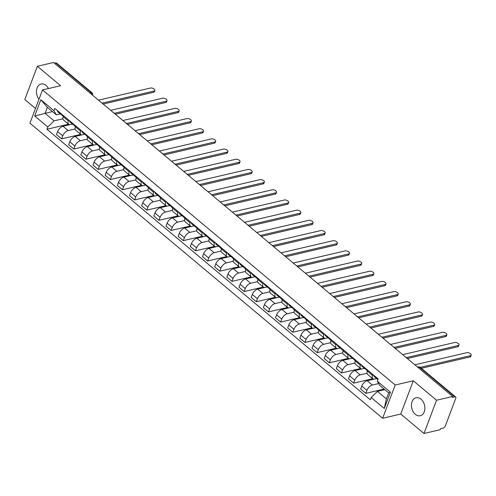 <?xml version="1.0" encoding="UTF-8"?>
<svg xmlns="http://www.w3.org/2000/svg" width="496" height="496" viewBox="0 0 496 496"><rect width="100%" height="100%" fill="white"/><g stroke="black" fill="none" stroke-linecap="round" stroke-linejoin="round"><path stroke-width="0.74" d="M421.023 399.181A9.232 6.56 -103.1 0 0 416.07 397.755A9.232 6.56 -103.1 0 0 411.457 404.81A9.232 6.56 -103.1 0 0 415.307 414.309A9.232 6.56 -103.1 0 0 420.267 415.741A9.232 6.56 -103.1 0 0 424.874 408.685A9.232 6.56 -103.1 0 0 421.023 399.181M48.459 88.555A9.232 6.56 -103.1 0 0 46.029 85.461A9.232 6.56 -103.1 0 0 41.075 84.029A9.232 6.56 -103.1 0 0 36.555 90.074A9.232 6.56 -103.1 0 0 38.998 99.219M423.975 433.485L436.542 400.229L452.693 396.465L53.525 62.515L37.367 66.278L60.611 85.721L42.501 89.943L29.94 123.2L382.627 418.264L400.731 414.042L423.975 433.485L440.132 429.722L440.498 428.749L443.015 428.166A2.368 1.215 129.9 0 0 445.371 425.847L455.737 398.406A2.368 1.215 129.9 0 0 455.632 396.967A2.368 1.215 129.9 0 0 454.844 396.85L419.517 367.288A2.368 1.68 -103.1 0 0 418.246 366.922L417.57 367.077M37.367 66.278L24.8 99.535L35.501 108.488M436.542 400.229L413.298 380.785L395.194 385.008L42.501 89.943M452.693 396.465L452.327 397.432L454.844 396.85M54.349 63.203L55.676 62.893A2.368 1.215 -50.1 0 1 56.457 63.017L91.791 92.578A2.368 1.215 129.9 0 0 91.004 92.454L55.676 62.893M70.035 124.626L63.017 126.263A5.444 2.79 129.9 0 0 57.598 131.595L56.482 134.552L61.628 138.855L62.744 135.898A5.444 2.79 -50.1 0 1 68.169 130.566L75.063 128.96M68.386 120.968L63.24 116.659A5.444 2.79 129.9 0 0 63.482 119.97L68.628 124.273A5.444 2.79 -50.1 0 1 68.386 120.968L68.733 120.057M63.24 116.659L63.587 115.748M80.736 134.404L61.628 138.855M72.447 124.087L70.438 124.558A5.444 2.79 -50.1 0 1 68.628 124.273M82.2 134.807L75.187 136.443A5.444 2.79 129.9 0 0 69.769 141.769L68.646 144.727L73.799 149.036L74.915 146.078A5.444 2.79 -50.1 0 1 80.333 140.746L87.234 139.14M75.752 125.928L75.411 126.84A5.444 2.79 129.9 0 0 75.646 130.144L80.798 134.453A5.444 2.79 -50.1 0 1 80.557 131.149L80.898 130.237M92.901 144.578L73.799 149.036M84.618 134.267L82.603 134.738A5.444 2.79 -50.1 0 1 80.798 134.453M94.37 144.987L87.352 146.618A5.444 2.79 129.9 0 0 81.933 151.95L80.817 154.907L85.963 159.216L87.079 156.259A5.444 2.79 -50.1 0 1 92.498 150.927L99.398 149.315M87.922 136.109L87.575 137.02A5.444 2.79 129.9 0 0 87.817 140.325L92.963 144.634A5.444 2.79 -50.1 0 1 92.721 141.323L93.068 140.411M105.065 154.758L85.963 159.216M96.782 144.448L94.773 144.913A5.444 2.79 -50.1 0 1 92.963 144.634M106.535 155.161L99.522 156.798A5.444 2.79 129.9 0 0 94.097 162.13L92.981 165.087L98.127 169.39L99.25 166.439A5.444 2.79 -50.1 0 1 104.668 161.107L111.569 159.495M100.087 146.289L99.739 147.2A5.444 2.79 129.9 0 0 99.981 150.505L105.127 154.808A5.444 2.79 -50.1 0 1 104.892 151.503L105.233 150.592M117.236 164.939L98.127 169.39M108.946 154.628L106.938 155.093A5.444 2.79 -50.1 0 1 105.127 154.808M118.699 165.342L111.687 166.978A5.444 2.79 129.9 0 0 106.268 172.31L105.152 175.268L110.298 179.571L111.414 176.613A5.444 2.79 -50.1 0 1 116.833 171.281L123.733 169.675M112.251 156.463L111.91 157.375A5.444 2.79 129.9 0 0 112.152 160.685L117.298 164.988A5.444 2.79 -50.1 0 1 117.056 161.684L117.403 160.772M129.4 175.119L110.298 179.571M121.117 164.802L119.108 165.273A5.444 2.79 -50.1 0 1 117.298 164.988M130.87 175.522L123.851 177.159A5.444 2.79 129.9 0 0 118.432 182.485L117.316 185.442L122.462 189.751L123.585 186.794A5.444 2.79 -50.1 0 1 129.003 181.462L135.904 179.856M124.422 166.644L124.074 167.555A5.444 2.79 129.9 0 0 124.316 170.86L129.462 175.169A5.444 2.79 -50.1 0 1 129.227 171.864L129.568 170.953M141.571 185.299L122.462 189.751M133.281 174.983L131.273 175.454A5.444 2.79 -50.1 0 1 129.462 175.169M143.034 185.702L136.022 187.333A5.444 2.79 129.9 0 0 130.603 192.665L129.481 195.622L134.633 199.931L135.749 196.974A5.444 2.79 -50.1 0 1 141.168 191.642L148.068 190.036M136.586 176.824L136.245 177.735A5.444 2.79 129.9 0 0 136.481 181.04L141.633 185.349A5.444 2.79 -50.1 0 1 141.391 182.044L141.738 181.133M153.735 195.474L134.633 199.931M145.452 185.163L143.437 185.634A5.444 2.79 -50.1 0 1 141.633 185.349M155.205 195.877L148.186 197.513A5.444 2.79 129.9 0 0 142.767 202.845L141.651 205.803L146.797 210.112L147.913 207.154A5.444 2.79 -50.1 0 1 153.338 201.822L160.233 200.21M148.757 187.004L148.409 187.916A5.444 2.79 129.9 0 0 148.651 191.22L153.797 195.529A5.444 2.79 -50.1 0 1 153.555 192.219L153.903 191.307M165.906 205.654L146.797 210.112M157.616 195.343L155.608 195.808A5.444 2.79 -50.1 0 1 153.797 195.529M167.369 206.057L160.357 207.694A5.444 2.79 129.9 0 0 154.938 213.026L153.816 215.983L158.968 220.286L160.084 217.329A5.444 2.79 -50.1 0 1 165.503 212.003L172.403 210.391M160.921 197.185L160.58 198.096A5.444 2.79 129.9 0 0 160.816 201.401L165.968 205.704A5.444 2.79 -50.1 0 1 165.726 202.399L166.067 201.488M178.07 215.834L158.968 220.286M169.787 205.518L167.772 205.989A5.444 2.79 -50.1 0 1 165.968 205.704M179.54 216.237L172.521 217.874A5.444 2.79 129.9 0 0 167.102 223.206L165.986 226.164L171.132 230.466L172.248 227.509A5.444 2.79 -50.1 0 1 177.667 222.177L184.568 220.571M173.092 207.359L172.744 208.27A5.444 2.79 129.9 0 0 172.986 211.581L178.132 215.884A5.444 2.79 -50.1 0 1 177.89 212.579L178.238 211.668M190.235 226.015L171.132 230.466M181.951 215.698L179.943 216.169A5.444 2.79 -50.1 0 1 178.132 215.884M191.704 226.418L184.692 228.055A5.444 2.79 129.9 0 0 179.267 233.38L178.151 236.338L183.297 240.647L184.419 237.689A5.444 2.79 -50.1 0 1 189.838 232.357L196.738 230.752M185.256 217.539L184.909 218.451A5.444 2.79 129.9 0 0 185.151 221.755L190.297 226.064A5.444 2.79 -50.1 0 1 190.061 222.76L190.402 221.848M202.405 236.189L183.297 240.647M194.116 225.878L192.107 226.35A5.444 2.79 -50.1 0 1 190.297 226.064M203.868 236.598L196.856 238.229A5.444 2.79 129.9 0 0 191.437 243.561L190.321 246.518L195.467 250.827L196.583 247.87A5.444 2.79 -50.1 0 1 202.002 242.538L208.903 240.932M197.42 227.72L197.079 228.631A5.444 2.79 129.9 0 0 197.321 231.936L202.467 236.245A5.444 2.79 -50.1 0 1 202.225 232.94L202.573 232.029M214.57 246.369L195.467 250.827M206.286 236.059L204.278 236.524A5.444 2.79 -50.1 0 1 202.467 236.245M216.039 246.772L209.021 248.409A5.444 2.79 129.9 0 0 203.602 253.741L202.486 256.699L207.632 261.008L208.754 258.05A5.444 2.79 -50.1 0 1 214.173 252.718L221.073 251.106M209.591 237.9L209.244 238.812A5.444 2.79 129.9 0 0 209.486 242.116L214.632 246.425A5.444 2.79 -50.1 0 1 214.396 243.114L214.737 242.203M226.74 256.55L207.632 261.008M218.451 246.239L216.442 246.704A5.444 2.79 -50.1 0 1 214.632 246.425M228.203 256.953L221.191 258.59A5.444 2.79 129.9 0 0 215.772 263.922L214.65 266.879L219.802 271.182L220.918 268.224A5.444 2.79 -50.1 0 1 226.337 262.899L233.238 261.287M221.755 248.081L221.414 248.992A5.444 2.79 129.9 0 0 221.65 252.297L226.802 256.599A5.444 2.79 -50.1 0 1 226.56 253.295L226.901 252.383M238.905 266.73L219.802 271.182M230.621 256.413L228.606 256.885A5.444 2.79 -50.1 0 1 226.802 256.599M240.374 267.133L233.356 268.77A5.444 2.79 129.9 0 0 227.937 274.102L226.821 277.059L231.967 281.362L233.083 278.405A5.444 2.79 -50.1 0 1 238.508 273.073L245.402 271.467M233.926 258.255L233.579 259.166A5.444 2.79 129.9 0 0 233.821 262.477L238.967 266.78A5.444 2.79 -50.1 0 1 238.725 263.475L239.072 262.564M251.075 276.911L231.967 281.362M242.786 266.594L240.777 267.065A5.444 2.79 -50.1 0 1 238.967 266.78M252.538 277.314L245.526 278.95A5.444 2.79 129.9 0 0 240.107 284.276L238.985 287.234L244.137 291.543L245.253 288.585A5.444 2.79 -50.1 0 1 250.672 283.253L257.573 281.647M246.09 268.435L245.749 269.347A5.444 2.79 129.9 0 0 245.985 272.651L251.137 276.96A5.444 2.79 -50.1 0 1 250.895 273.656L251.236 272.744M263.24 287.085L244.137 291.543M254.956 276.774L252.941 277.245A5.444 2.79 -50.1 0 1 251.137 276.96M264.709 287.494L257.691 289.125A5.444 2.79 129.9 0 0 252.272 294.457L251.156 297.414L256.302 301.723L257.418 298.766A5.444 2.79 -50.1 0 1 262.837 293.434L269.737 291.822M258.261 278.616L257.914 279.527A5.444 2.79 129.9 0 0 258.156 282.832L263.302 287.141A5.444 2.79 -50.1 0 1 263.06 283.83L263.407 282.918M275.404 297.265L256.302 301.723M267.121 286.955L265.112 287.42A5.444 2.79 -50.1 0 1 263.302 287.141M276.873 297.668L269.861 299.305A5.444 2.79 129.9 0 0 264.436 304.637L263.32 307.594L268.466 311.903L269.588 308.946A5.444 2.79 -50.1 0 1 275.007 303.614L281.908 302.002M270.425 288.796L270.078 289.707A5.444 2.79 129.9 0 0 270.32 293.012L275.466 297.321A5.444 2.79 -50.1 0 1 275.23 294.01L275.571 293.099M287.575 307.446L268.466 311.903M279.285 297.135L277.276 297.6A5.444 2.79 -50.1 0 1 275.466 297.321M289.038 307.849L282.026 309.485A5.444 2.79 129.9 0 0 276.607 314.817L275.491 317.775L280.637 322.078L281.753 319.12A5.444 2.79 -50.1 0 1 287.172 313.794L294.072 312.182M282.59 298.97L282.249 299.882A5.444 2.79 129.9 0 0 282.491 303.192L287.637 307.495A5.444 2.79 -50.1 0 1 287.395 304.191L287.742 303.279M299.739 317.626L280.637 322.078M291.456 307.309L289.447 307.78A5.444 2.79 -50.1 0 1 287.637 307.495M301.208 318.029L294.19 319.666A5.444 2.79 129.9 0 0 288.771 324.998L287.655 327.949L292.801 332.258L293.917 329.301A5.444 2.79 -50.1 0 1 299.342 323.969L306.243 322.363M294.76 309.151L294.413 310.062A5.444 2.79 129.9 0 0 294.655 313.367L299.801 317.676A5.444 2.79 -50.1 0 1 299.565 314.371L299.906 313.46M311.91 327.806L292.801 332.258M303.62 317.49L301.611 317.961A5.444 2.79 -50.1 0 1 299.801 317.676M313.373 328.209L306.361 329.84A5.444 2.79 129.9 0 0 300.942 335.172L299.82 338.129L304.972 342.438L306.088 339.481A5.444 2.79 -50.1 0 1 311.507 334.149L318.407 332.543M306.925 319.331L306.584 320.242A5.444 2.79 129.9 0 0 306.819 323.547L311.972 327.856A5.444 2.79 -50.1 0 1 311.73 324.551L312.071 323.64M324.074 337.981L304.972 342.438M315.791 327.67L313.776 328.141A5.444 2.79 -50.1 0 1 311.972 327.856M325.543 338.384L318.525 340.02A5.444 2.79 129.9 0 0 313.106 345.352L311.99 348.31L317.136 352.619L318.252 349.661A5.444 2.79 -50.1 0 1 323.677 344.329L330.572 342.717M319.095 329.511L318.748 330.423A5.444 2.79 129.9 0 0 318.99 333.727L324.136 338.036A5.444 2.79 -50.1 0 1 323.894 334.726L324.241 333.814M336.245 348.161L317.136 352.619M327.955 337.85L325.946 338.315A5.444 2.79 -50.1 0 1 324.136 338.036M337.708 348.564L330.696 350.201A5.444 2.79 129.9 0 0 325.277 355.533L324.155 358.49L329.307 362.793L330.423 359.836A5.444 2.79 -50.1 0 1 335.842 354.51L342.742 352.898M331.26 339.692L330.919 340.603A5.444 2.79 129.9 0 0 331.154 343.908L336.307 348.211A5.444 2.79 -50.1 0 1 336.065 344.906L336.406 343.995M348.409 358.341L329.307 362.793M340.126 348.025L338.111 348.496A5.444 2.79 -50.1 0 1 336.307 348.211M349.878 358.744L342.86 360.381A5.444 2.79 129.9 0 0 337.441 365.713L336.325 368.671L341.471 372.973L342.587 370.016A5.444 2.79 -50.1 0 1 348.006 364.684L354.907 363.078M343.43 349.866L343.083 350.777A5.444 2.79 129.9 0 0 343.325 354.088L348.471 358.391A5.444 2.79 -50.1 0 1 348.229 355.086L348.576 354.175M360.573 368.522L341.471 372.973M352.29 358.205L350.281 358.676A5.444 2.79 -50.1 0 1 348.471 358.391M362.043 368.925L355.031 370.562A5.444 2.79 129.9 0 0 349.606 375.887L348.49 378.845L353.636 383.154L354.758 380.196A5.444 2.79 -50.1 0 1 360.177 374.864L367.077 373.259M355.595 360.046L355.248 360.958A5.444 2.79 129.9 0 0 355.489 364.262L360.635 368.571A5.444 2.79 -50.1 0 1 360.4 365.267L360.741 364.355M372.744 378.696L353.636 383.154M364.455 368.385L362.446 368.857A5.444 2.79 -50.1 0 1 360.635 368.571M374.207 379.105L367.195 380.736A5.444 2.79 129.9 0 0 361.776 386.068L360.66 389.025L365.806 393.334L366.922 390.377A5.444 2.79 -50.1 0 1 372.341 385.045L378.665 383.569M367.759 370.227L367.418 371.138A5.444 2.79 129.9 0 0 367.66 374.443L372.806 378.752A5.444 2.79 -50.1 0 1 372.564 375.447L372.911 374.536M384.115 389.062L365.806 393.334M376.625 378.566L374.616 379.031A5.444 2.79 -50.1 0 1 372.806 378.752M52.477 111.612L45.08 113.342L54.052 120.844L62.899 118.78M60.283 113.906L56.321 114.83L47.356 107.328L45.08 113.342L34.701 116.021L40.858 99.733L53.959 110.695L56.321 114.83M384.809 389.645L377.413 391.369L386.384 398.877L388.653 392.863L379.682 385.361L377.326 381.226L378.188 378.944L54.82 108.419L53.959 110.695M377.326 381.226L390.426 392.187L384.27 408.475L371.169 397.513L377.413 391.369M54.052 120.844L47.808 126.982L46.946 129.264L370.307 399.795L371.169 397.513M47.808 126.982L34.701 116.021M382.627 418.264L395.194 385.008M400.731 414.042L413.298 380.785M68.566 124.223L46.946 129.264M40.858 99.733L47.356 107.328M386.384 398.877L384.27 408.475M388.653 392.863L390.426 392.187M63.321 116.448L61.988 115.339A2.957 1.513 -50.1 0 1 61.69 114.161M102.306 103.106L154.101 91.028A2.722 1.314 20.7 0 0 154.857 90.489L154.38 91.754A2.722 1.314 -159.3 0 1 153.63 92.293L103.18 104.055M61.659 114.545L61.02 114.402A2.957 1.513 -50.1 0 1 60.661 114.229A2.957 1.513 -50.1 0 1 60.363 113.051M60.661 114.229L57.852 111.879A2.957 1.513 -50.1 0 1 57.555 110.707M154.857 90.489A2.722 1.314 20.7 0 0 153.537 88.654A2.722 1.314 20.7 0 0 150.517 88.028L98.518 100.155M75.485 126.629L74.158 125.519A2.957 1.513 -50.1 0 1 73.854 124.341M114.471 113.286L166.272 101.209A2.722 1.314 20.7 0 0 167.022 100.669L166.551 101.934A2.722 1.314 -159.3 0 1 165.794 102.467L115.345 114.235M73.83 124.725L73.185 124.577A2.957 1.513 -50.1 0 1 72.831 124.409A2.957 1.513 -50.1 0 1 72.528 123.231M72.831 124.409L70.023 122.059A2.957 1.513 -50.1 0 1 69.719 120.881M167.022 100.669A2.722 1.314 20.7 0 0 165.701 98.834A2.722 1.314 20.7 0 0 162.682 98.208L110.682 110.335M87.656 136.809L86.323 135.693A2.957 1.513 -50.1 0 1 86.025 134.521M126.635 123.467L178.436 111.389A2.722 1.314 20.7 0 0 179.192 110.85L178.715 112.108A2.722 1.314 -159.3 0 1 177.959 112.648L127.509 124.409M85.994 134.906L85.355 134.757A2.957 1.513 -50.1 0 1 84.996 134.583A2.957 1.513 -50.1 0 1 84.698 133.412M84.996 134.583L82.187 132.24A2.957 1.513 -50.1 0 1 81.89 131.062M179.192 110.85A2.722 1.314 20.7 0 0 177.872 109.015A2.722 1.314 20.7 0 0 174.852 108.388L122.847 120.509M99.82 146.99L98.487 145.874A2.957 1.513 -50.1 0 1 98.189 144.702M138.806 133.647L190.607 121.57A2.722 1.314 20.7 0 0 191.357 121.03L190.879 122.289A2.722 1.314 -159.3 0 1 190.129 122.828L139.68 134.59M98.165 145.08L97.52 144.937A2.957 1.513 -50.1 0 1 97.166 144.764A2.957 1.513 -50.1 0 1 96.863 143.592M97.166 144.764L94.358 142.414A2.957 1.513 -50.1 0 1 94.054 141.242M191.357 121.03A2.722 1.314 20.7 0 0 190.036 119.189A2.722 1.314 20.7 0 0 187.017 118.569L135.017 130.69M111.991 157.17L110.658 156.054A2.957 1.513 -50.1 0 1 110.354 154.876M150.97 143.828L202.771 131.744A2.722 1.314 20.7 0 0 203.527 131.211L203.05 132.469A2.722 1.314 -159.3 0 1 202.294 133.009L151.844 144.77M110.329 155.26L109.69 155.118A2.957 1.513 -50.1 0 1 109.331 154.944A2.957 1.513 -50.1 0 1 109.033 153.772M109.331 154.944L106.522 152.594A2.957 1.513 -50.1 0 1 106.225 151.423M203.527 131.211A2.722 1.314 20.7 0 0 202.201 129.369A2.722 1.314 20.7 0 0 199.181 128.743L147.182 140.87M124.155 167.344L122.822 166.234A2.957 1.513 -50.1 0 1 122.524 165.056M163.141 154.002L214.942 141.924A2.722 1.314 20.7 0 0 215.692 141.385L215.214 142.65A2.722 1.314 -159.3 0 1 214.464 143.183L164.015 154.95M122.5 165.441L121.855 165.298A2.957 1.513 -50.1 0 1 121.495 165.125A2.957 1.513 -50.1 0 1 121.198 163.947M121.495 165.125L118.693 162.775A2.957 1.513 -50.1 0 1 118.389 161.597M215.692 141.385A2.722 1.314 20.7 0 0 214.371 139.55A2.722 1.314 20.7 0 0 211.352 138.923L159.352 151.051M136.319 177.525L134.993 176.409A2.957 1.513 -50.1 0 1 134.689 175.237M175.305 164.182L227.106 152.105A2.722 1.314 20.7 0 0 227.856 151.565L227.385 152.824A2.722 1.314 -159.3 0 1 226.629 153.363L176.179 165.131M134.664 175.621L134.025 175.472A2.957 1.513 -50.1 0 1 133.666 175.305A2.957 1.513 -50.1 0 1 133.362 174.127M133.666 175.305L130.857 172.955A2.957 1.513 -50.1 0 1 130.56 171.777M227.856 151.565A2.722 1.314 20.7 0 0 226.536 149.73A2.722 1.314 20.7 0 0 223.516 149.104L171.517 161.231M148.49 187.705L147.157 186.589A2.957 1.513 -50.1 0 1 146.859 185.417M187.476 174.363L239.27 162.285A2.722 1.314 20.7 0 0 240.027 161.746L239.549 163.004A2.722 1.314 -159.3 0 1 238.799 163.544L188.35 175.305M146.828 185.802L146.19 185.653A2.957 1.513 -50.1 0 1 145.83 185.479A2.957 1.513 -50.1 0 1 145.533 184.307M145.83 185.479L143.022 183.129A2.957 1.513 -50.1 0 1 142.724 181.958M240.027 161.746A2.722 1.314 20.7 0 0 238.706 159.904A2.722 1.314 20.7 0 0 235.687 159.284L183.687 171.405M160.654 197.885L159.328 196.769A2.957 1.513 -50.1 0 1 159.024 195.598M199.64 184.543L251.441 172.465A2.722 1.314 20.7 0 0 252.191 171.926L251.714 173.185A2.722 1.314 -159.3 0 1 250.964 173.724L200.514 185.485M158.999 195.976L158.354 195.833A2.957 1.513 -50.1 0 1 158.001 195.66A2.957 1.513 -50.1 0 1 157.697 194.488M158.001 195.66L155.192 193.31A2.957 1.513 -50.1 0 1 154.888 192.138M252.191 171.926A2.722 1.314 20.7 0 0 250.871 170.085A2.722 1.314 20.7 0 0 247.851 169.458L195.852 181.586M172.825 208.066L171.492 206.95A2.957 1.513 -50.1 0 1 171.194 205.772M211.804 194.723L263.605 182.64A2.722 1.314 20.7 0 0 264.362 182.106L263.884 183.365A2.722 1.314 -159.3 0 1 263.128 183.904L212.679 195.666M171.163 206.156L170.525 206.014A2.957 1.513 -50.1 0 1 170.165 205.84A2.957 1.513 -50.1 0 1 169.868 204.662M170.165 205.84L167.357 203.49A2.957 1.513 -50.1 0 1 167.059 202.318M264.362 182.106A2.722 1.314 20.7 0 0 263.041 180.265A2.722 1.314 20.7 0 0 260.022 179.639L208.016 191.766M184.989 218.24L183.656 217.13A2.957 1.513 -50.1 0 1 183.359 215.952M223.975 204.898L275.776 192.82A2.722 1.314 20.7 0 0 276.526 192.281L276.049 193.545A2.722 1.314 -159.3 0 1 275.299 194.079L224.849 205.846M183.334 216.337L182.689 216.194A2.957 1.513 -50.1 0 1 182.336 216.02A2.957 1.513 -50.1 0 1 182.032 214.842M182.336 216.02L179.527 213.671A2.957 1.513 -50.1 0 1 179.223 212.493M276.526 192.281A2.722 1.314 20.7 0 0 275.206 190.445A2.722 1.314 20.7 0 0 272.186 189.819L220.187 201.946M197.16 228.42L195.827 227.304A2.957 1.513 -50.1 0 1 195.523 226.133M236.139 215.078L287.94 203A2.722 1.314 20.7 0 0 288.697 202.461L288.219 203.72A2.722 1.314 -159.3 0 1 287.463 204.259L237.014 216.027M195.498 226.517L194.86 226.368A2.957 1.513 -50.1 0 1 194.5 226.195A2.957 1.513 -50.1 0 1 194.203 225.023M194.5 226.195L191.692 223.851A2.957 1.513 -50.1 0 1 191.394 222.673M288.697 202.461A2.722 1.314 20.7 0 0 287.37 200.626A2.722 1.314 20.7 0 0 284.351 200L232.351 212.121M209.324 238.601L207.991 237.485A2.957 1.513 -50.1 0 1 207.694 236.313M248.31 225.258L300.111 213.181A2.722 1.314 20.7 0 0 300.861 212.641L300.384 213.9A2.722 1.314 -159.3 0 1 299.634 214.439L249.184 226.201M207.669 236.697L207.024 236.549A2.957 1.513 -50.1 0 1 206.665 236.375A2.957 1.513 -50.1 0 1 206.367 235.203M206.665 236.375L203.862 234.025A2.957 1.513 -50.1 0 1 203.558 232.853M300.861 212.641A2.722 1.314 20.7 0 0 299.541 210.8A2.722 1.314 20.7 0 0 296.521 210.18L244.522 222.301M221.489 248.781L220.162 247.665A2.957 1.513 -50.1 0 1 219.858 246.493M260.474 235.439L312.275 223.355A2.722 1.314 20.7 0 0 313.026 222.822L312.554 224.08A2.722 1.314 -159.3 0 1 311.798 224.62L261.349 236.381M219.833 246.872L219.195 246.729A2.957 1.513 -50.1 0 1 218.835 246.555A2.957 1.513 -50.1 0 1 218.531 245.384M218.835 246.555L216.027 244.206A2.957 1.513 -50.1 0 1 215.729 243.034M313.026 222.822A2.722 1.314 20.7 0 0 311.705 220.98A2.722 1.314 20.7 0 0 308.686 220.354L256.686 232.481M233.659 258.955L232.326 257.846A2.957 1.513 -50.1 0 1 232.029 256.668M272.639 245.613L324.44 233.535A2.722 1.314 20.7 0 0 325.196 232.996L324.719 234.261A2.722 1.314 -159.3 0 1 323.969 234.8L273.519 246.562M231.998 257.052L231.359 256.909A2.957 1.513 -50.1 0 1 231 256.736A2.957 1.513 -50.1 0 1 230.702 255.558M231 256.736L228.191 254.386A2.957 1.513 -50.1 0 1 227.893 253.214M325.196 232.996A2.722 1.314 20.7 0 0 323.876 231.161A2.722 1.314 20.7 0 0 320.856 230.535L268.857 242.662M245.824 269.136L244.497 268.026A2.957 1.513 -50.1 0 1 244.193 266.848M284.809 255.793L336.61 243.716A2.722 1.314 20.7 0 0 337.361 243.176L336.883 244.441A2.722 1.314 -159.3 0 1 336.133 244.974L285.684 256.742M244.168 267.232L243.524 267.084A2.957 1.513 -50.1 0 1 243.17 266.916A2.957 1.513 -50.1 0 1 242.866 265.738M243.17 266.916L240.362 264.566A2.957 1.513 -50.1 0 1 240.058 263.388M337.361 243.176A2.722 1.314 20.7 0 0 336.04 241.341A2.722 1.314 20.7 0 0 333.021 240.715L281.021 252.842M257.994 279.316L256.661 278.2A2.957 1.513 -50.1 0 1 256.364 277.028M296.974 265.974L348.775 253.896A2.722 1.314 20.7 0 0 349.531 253.357L349.054 254.615A2.722 1.314 -159.3 0 1 348.297 255.155L297.848 266.922M256.333 277.413L255.694 277.264A2.957 1.513 -50.1 0 1 255.335 277.09A2.957 1.513 -50.1 0 1 255.037 275.919M255.335 277.09L252.526 274.747A2.957 1.513 -50.1 0 1 252.228 273.569M349.531 253.357A2.722 1.314 20.7 0 0 348.211 251.522A2.722 1.314 20.7 0 0 345.191 250.895L293.186 263.016M270.159 289.497L268.826 288.381A2.957 1.513 -50.1 0 1 268.528 287.209M309.144 276.154L360.945 264.077A2.722 1.314 20.7 0 0 361.696 263.537L361.218 264.796A2.722 1.314 -159.3 0 1 360.468 265.335L310.019 277.097M268.503 287.587L267.859 287.444A2.957 1.513 -50.1 0 1 267.505 287.271A2.957 1.513 -50.1 0 1 267.201 286.099M267.505 287.271L264.697 284.921A2.957 1.513 -50.1 0 1 264.393 283.749M361.696 263.537A2.722 1.314 20.7 0 0 360.375 261.696A2.722 1.314 20.7 0 0 357.356 261.076L305.356 273.197M282.329 299.677L280.996 298.561A2.957 1.513 -50.1 0 1 280.693 297.383M321.309 286.335L373.11 274.251A2.722 1.314 20.7 0 0 373.866 273.718L373.389 274.976A2.722 1.314 -159.3 0 1 372.632 275.516L322.183 287.277M280.668 297.767L280.029 297.625A2.957 1.513 -50.1 0 1 279.67 297.451A2.957 1.513 -50.1 0 1 279.372 296.279M279.67 297.451L276.861 295.101A2.957 1.513 -50.1 0 1 276.563 293.93M373.866 273.718A2.722 1.314 20.7 0 0 372.539 271.876A2.722 1.314 20.7 0 0 369.52 271.25L317.521 283.377M294.494 309.851L293.161 308.741A2.957 1.513 -50.1 0 1 292.863 307.563M333.479 296.509L385.28 284.431A2.722 1.314 20.7 0 0 386.031 283.892L385.553 285.157A2.722 1.314 -159.3 0 1 384.803 285.696L334.354 297.457M292.838 307.948L292.194 307.805A2.957 1.513 -50.1 0 1 291.834 307.632A2.957 1.513 -50.1 0 1 291.536 306.454M291.834 307.632L289.032 305.282A2.957 1.513 -50.1 0 1 288.728 304.104M386.031 283.892A2.722 1.314 20.7 0 0 384.71 282.057A2.722 1.314 20.7 0 0 381.691 281.43L329.691 293.558M306.658 320.032L305.331 318.916A2.957 1.513 -50.1 0 1 305.028 317.744M345.644 306.689L397.445 294.612A2.722 1.314 20.7 0 0 398.195 294.072L397.724 295.331A2.722 1.314 -159.3 0 1 396.967 295.87L346.518 307.638M305.003 318.128L304.364 317.979A2.957 1.513 -50.1 0 1 304.005 317.812A2.957 1.513 -50.1 0 1 303.701 316.634M304.005 317.812L301.196 315.462A2.957 1.513 -50.1 0 1 300.898 314.284M398.195 294.072A2.722 1.314 20.7 0 0 396.874 292.237A2.722 1.314 20.7 0 0 393.855 291.611L341.856 303.738M318.829 330.212L317.496 329.096A2.957 1.513 -50.1 0 1 317.198 327.924M357.808 316.87L409.609 304.792A2.722 1.314 20.7 0 0 410.366 304.253L409.888 305.511A2.722 1.314 -159.3 0 1 409.138 306.051L358.689 317.812M317.167 328.309L316.529 328.16A2.957 1.513 -50.1 0 1 316.169 327.986A2.957 1.513 -50.1 0 1 315.871 326.814M316.169 327.986L313.36 325.636A2.957 1.513 -50.1 0 1 313.063 324.465M410.366 304.253A2.722 1.314 20.7 0 0 409.045 302.417A2.722 1.314 20.7 0 0 406.026 301.791L354.026 313.912M330.993 340.392L329.666 339.276A2.957 1.513 -50.1 0 1 329.363 338.105M369.979 327.05L421.78 314.972A2.722 1.314 20.7 0 0 422.53 314.433L422.053 315.692A2.722 1.314 -159.3 0 1 421.302 316.231L370.853 327.992M329.338 338.483L328.693 338.34A2.957 1.513 -50.1 0 1 328.34 338.167A2.957 1.513 -50.1 0 1 328.036 336.995M328.34 338.167L325.531 335.817A2.957 1.513 -50.1 0 1 325.227 334.645M422.53 314.433A2.722 1.314 20.7 0 0 421.209 312.592A2.722 1.314 20.7 0 0 418.19 311.965L366.191 324.093M343.164 350.573L341.831 349.457A2.957 1.513 -50.1 0 1 341.533 348.279M382.143 337.23L433.944 325.147A2.722 1.314 20.7 0 0 434.701 324.613L434.223 325.872A2.722 1.314 -159.3 0 1 433.467 326.411L383.017 338.173M341.502 348.663L340.864 348.521A2.957 1.513 -50.1 0 1 340.504 348.347A2.957 1.513 -50.1 0 1 340.206 347.169M340.504 348.347L337.695 345.997A2.957 1.513 -50.1 0 1 337.398 344.825M434.701 324.613A2.722 1.314 20.7 0 0 433.38 322.772A2.722 1.314 20.7 0 0 430.361 322.146L378.355 334.273M355.328 360.747L353.995 359.637A2.957 1.513 -50.1 0 1 353.698 358.459M394.314 347.405L446.115 335.327A2.722 1.314 20.7 0 0 446.865 334.788L446.388 336.052A2.722 1.314 -159.3 0 1 445.637 336.586L395.188 348.353M353.673 358.844L353.028 358.701A2.957 1.513 -50.1 0 1 352.675 358.527A2.957 1.513 -50.1 0 1 352.371 357.349M352.675 358.527L349.866 356.178A2.957 1.513 -50.1 0 1 349.562 355M446.865 334.788A2.722 1.314 20.7 0 0 445.544 332.952A2.722 1.314 20.7 0 0 442.525 332.326L390.526 344.453M367.499 370.927L366.166 369.811A2.957 1.513 -50.1 0 1 365.862 368.64M406.478 357.585L458.279 345.507A2.722 1.314 20.7 0 0 459.036 344.968L458.558 346.227A2.722 1.314 -159.3 0 1 457.802 346.766L407.352 358.534M365.837 369.024L365.199 368.875A2.957 1.513 -50.1 0 1 364.839 368.702A2.957 1.513 -50.1 0 1 364.541 367.53M364.839 368.702L362.03 366.358A2.957 1.513 -50.1 0 1 361.733 365.18M459.036 344.968A2.722 1.314 20.7 0 0 457.709 343.133A2.722 1.314 20.7 0 0 454.689 342.507L402.69 354.634M378.02 379.384A2.957 1.513 -50.1 0 1 378.033 378.82M420.273 367.387L470.444 355.688A2.722 1.314 20.7 0 0 471.2 355.148L470.723 356.407A2.722 1.314 -159.3 0 1 469.972 356.946L421.346 368.286M378.008 379.204L377.363 379.056A2.957 1.513 -50.1 0 1 377.003 378.882A2.957 1.513 -50.1 0 1 376.706 377.71M377.003 378.882L374.201 376.532A2.957 1.513 -50.1 0 1 373.897 375.36M471.2 355.148A2.722 1.314 20.7 0 0 469.879 353.307A2.722 1.314 20.7 0 0 466.86 352.687L414.861 364.808M372.341 385.045L367.195 380.736M360.177 374.864L355.031 370.562M348.006 364.684L342.86 360.381M335.842 354.51L330.696 350.201M323.677 344.329L318.525 340.02M311.507 334.149L306.361 329.84M299.342 323.969L294.19 319.666M287.172 313.794L282.026 309.485M275.007 303.614L269.861 299.305M262.837 293.434L257.691 289.125M250.672 283.253L245.526 278.95M238.508 273.073L233.356 268.77M226.337 262.899L221.191 258.59M214.173 252.718L209.021 248.409M202.002 242.538L196.856 238.229M189.838 232.357L184.692 228.055M177.667 222.177L172.521 217.874M165.503 212.003L160.357 207.694M153.338 201.822L148.186 197.513M141.168 191.642L136.022 187.333M129.003 181.462L123.851 177.159M116.833 171.281L111.687 166.978M104.668 161.107L99.522 156.798M92.498 150.927L87.352 146.618M80.333 140.746L75.187 136.443M68.169 130.566L63.017 126.263M360.4 365.267L355.248 360.958M348.229 355.086L343.083 350.777M336.065 344.906L330.919 340.603M323.894 334.726L318.748 330.423M311.73 324.551L306.584 320.242M299.565 314.371L294.413 310.062M287.395 304.191L282.249 299.882M275.23 294.01L270.078 289.707M263.06 283.83L257.914 279.527M250.895 273.656L245.749 269.347M238.725 263.475L233.579 259.166M226.56 253.295L221.414 248.992M214.396 243.114L209.244 238.812M202.225 232.94L197.079 228.631M190.061 222.76L184.909 218.451M177.89 212.579L172.744 208.27M165.726 202.399L160.58 198.096M153.555 192.219L148.409 187.916M141.391 182.044L136.245 177.735M129.227 171.864L124.074 167.555M117.056 161.684L111.91 157.375M104.892 151.503L99.739 147.2M92.721 141.323L87.575 137.02M80.557 131.149L75.411 126.84M372.564 375.447L367.418 371.138M354.758 380.196L349.606 375.887M342.587 370.016L337.441 365.713M330.423 359.836L325.277 355.533M318.252 349.661L313.106 345.352M306.088 339.481L300.942 335.172M293.917 329.301L288.771 324.998M281.753 319.12L276.607 314.817M269.588 308.946L264.436 304.637M257.418 298.766L252.272 294.457M245.253 288.585L240.107 284.276M233.083 278.405L227.937 274.102M220.918 268.224L215.772 263.922M208.754 258.05L203.602 253.741M196.583 247.87L191.437 243.561M184.419 237.689L179.267 233.38M172.248 227.509L167.102 223.206M160.084 217.329L154.938 213.026M147.913 207.154L142.767 202.845M135.749 196.974L130.603 192.665M123.585 186.794L118.432 182.485M111.414 176.613L106.268 172.31M99.25 166.439L94.097 162.13M87.079 156.259L81.933 151.95M74.915 146.078L69.769 141.769M62.744 135.898L57.598 131.595M366.922 390.377L361.776 386.068M91.996 94.699A2.368 1.68 -103.1 0 0 91.004 92.454L89.683 92.764M418.19 367.598L419.517 367.288A2.368 1.215 129.9 0 1 420.304 367.412A2.368 2.368 0 0 0 418.246 366.922M154.101 91.028L153.63 92.293M166.272 101.209L165.794 102.467M178.436 111.389L177.959 112.648M190.607 121.57L190.129 122.828M202.771 131.744L202.294 133.009M214.942 141.924L214.464 143.183M227.106 152.105L226.629 153.363M239.27 162.285L238.799 163.544M251.441 172.465L250.964 173.724M263.605 182.64L263.128 183.904M275.776 192.82L275.299 194.079M287.94 203L287.463 204.259M300.111 213.181L299.634 214.439M312.275 223.355L311.798 224.62M324.44 233.535L323.969 234.8M336.61 243.716L336.133 244.974M348.775 253.896L348.297 255.155M360.945 264.077L360.468 265.335M373.11 274.251L372.632 275.516M385.28 284.431L384.803 285.696M397.445 294.612L396.967 295.87M409.609 304.792L409.138 306.051M421.78 314.972L421.302 316.231M433.944 325.147L433.467 326.411M446.115 335.327L445.637 336.586M458.279 345.507L457.802 346.766M470.444 355.688L469.972 356.946M102.895 103.819A2.368 2.368 0 0 0 101.562 102.703M115.06 113.993A2.368 2.368 0 0 0 113.733 112.883M127.23 124.174A2.368 2.368 0 0 0 125.897 123.064M139.395 134.354A2.368 2.368 0 0 0 138.068 133.244M151.559 144.534A2.368 2.368 0 0 0 150.232 143.418M163.73 154.715A2.368 2.368 0 0 0 162.397 153.599M175.894 164.889A2.368 2.368 0 0 0 174.567 163.779M188.065 175.069A2.368 2.368 0 0 0 186.732 173.96M200.229 185.25A2.368 2.368 0 0 0 198.902 184.134M212.4 195.43A2.368 2.368 0 0 0 211.067 194.314M224.564 205.604A2.368 2.368 0 0 0 223.237 204.495M236.728 215.785A2.368 2.368 0 0 0 235.402 214.675M248.899 225.965A2.368 2.368 0 0 0 247.566 224.855M261.063 236.146A2.368 2.368 0 0 0 259.737 235.03M273.234 246.326A2.368 2.368 0 0 0 271.901 245.21M285.398 256.5A2.368 2.368 0 0 0 284.072 255.39M297.569 266.681A2.368 2.368 0 0 0 296.236 265.571M309.733 276.861A2.368 2.368 0 0 0 308.407 275.751M321.898 287.041A2.368 2.368 0 0 0 320.571 285.925M334.068 297.222A2.368 2.368 0 0 0 332.735 296.106M346.233 307.396A2.368 2.368 0 0 0 344.906 306.286M358.403 317.576A2.368 2.368 0 0 0 357.07 316.467M370.568 327.757A2.368 2.368 0 0 0 369.241 326.641M382.738 337.937A2.368 2.368 0 0 0 381.405 336.821M394.903 348.111A2.368 2.368 0 0 0 393.576 347.002M407.067 358.292A2.368 2.368 0 0 0 405.74 357.182M420.304 367.412L455.632 396.967M92.516 95.139A2.368 2.368 0 0 0 91.791 92.578"/></g></svg>
